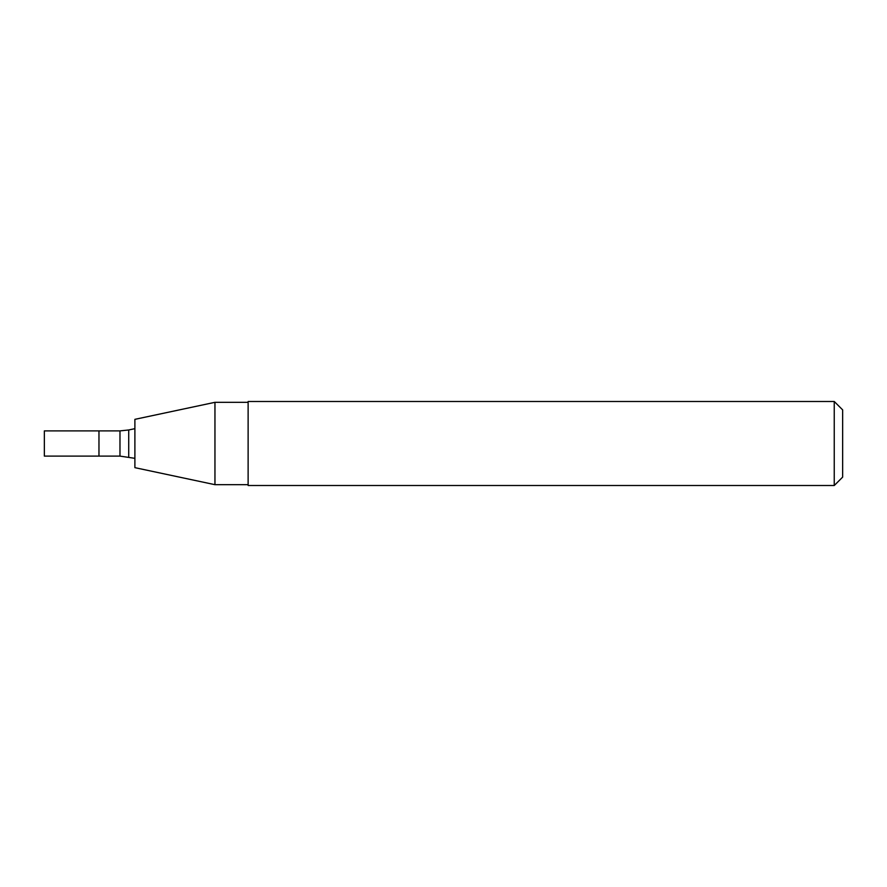 <?xml version="1.0" encoding="UTF-8"?>
<svg xmlns="http://www.w3.org/2000/svg" width="887" height="887" viewBox="0 0 887 887"><rect width="100%" height="100%" fill="white"/><g stroke="black" fill="none" stroke-linecap="round" stroke-linejoin="round"><path stroke-width="1.33" d="M98.967 456.106L98.967 430.894L44.35 430.894L44.35 456.106L98.967 456.106L98.967 430.894L119.978 430.894L119.978 456.106L98.967 456.106M119.978 456.106L134.891 458.335M134.891 467.66L134.891 419.34L214.953 402.321L214.953 484.679L134.891 467.66M248.127 484.679L214.953 484.679M248.127 485.511L248.127 401.489L834.246 401.489L834.246 485.511L248.127 485.511M834.246 401.489L842.65 409.883L842.65 477.117L834.246 485.511M128.715 457.027L128.715 429.973L119.978 430.894M128.715 429.973L134.891 428.665M248.127 402.321L214.953 402.321"/></g></svg>
